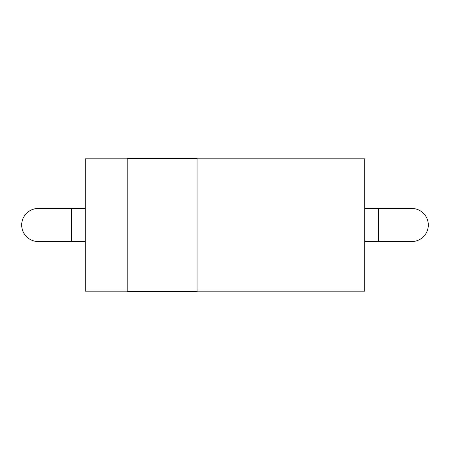 <?xml version="1.0" encoding="UTF-8"?>
<svg xmlns="http://www.w3.org/2000/svg" width="450" height="450" viewBox="0 0 450 450"><rect width="100%" height="100%" fill="white"/><g stroke="black" fill="none" stroke-linecap="round" stroke-linejoin="round"><path stroke-width="0.67" d="M38.233 208.457A16.543 16.543 0 0 0 21.69 225A16.543 16.543 0 0 0 38.233 241.543A16.543 16.543 0 0 1 21.69 225A16.543 16.543 0 0 1 38.233 208.457L85.292 208.457M127.204 158.822L85.292 158.822L85.292 291.178L127.204 291.178M127.204 225L127.204 291.544L197.061 291.544L197.061 158.456L127.204 158.456L127.204 225M197.061 158.822L364.708 158.822L364.708 291.178L197.061 291.178M411.767 241.543A16.543 16.543 0 0 0 428.31 225A16.543 16.543 0 0 0 411.767 208.457L378.675 208.457L378.675 241.543L411.767 241.543M38.233 241.543L71.325 241.543L71.325 208.457M71.325 241.543L85.292 241.543M364.708 241.543L378.675 241.543M364.708 208.457L378.675 208.457"/></g></svg>
